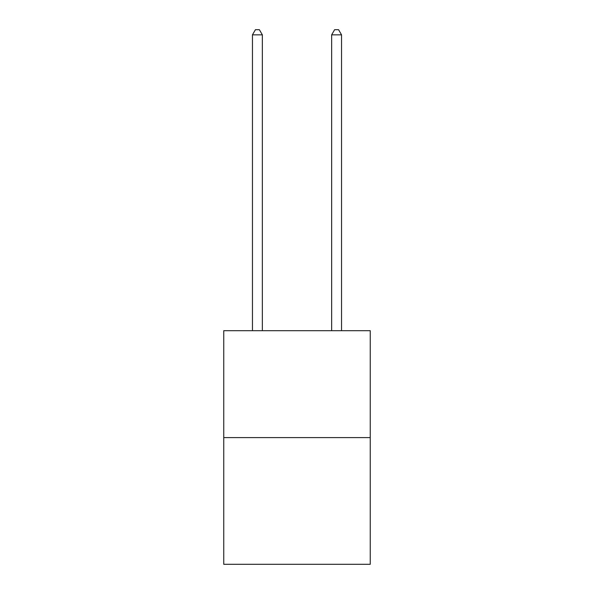 <?xml version="1.0" encoding="UTF-8"?>
<svg xmlns="http://www.w3.org/2000/svg" width="594" height="594" viewBox="0 0 594 594"><rect width="100%" height="100%" fill="white"/><g stroke="black" fill="none" stroke-linecap="round" stroke-linejoin="round"><path stroke-width="0.89" d="M370.248 437.6L370.248 330.695L223.752 330.695L223.752 564.3L370.248 564.3L370.248 437.6L223.752 437.6M262.355 330.695L262.355 34.846L252.457 34.846L252.457 330.695M252.457 34.846L255.427 29.7L259.385 29.7L262.355 34.846M341.543 330.695L341.543 34.846L331.645 34.846L331.645 330.695M331.645 34.846L334.615 29.7L338.573 29.7L341.543 34.846"/></g></svg>

